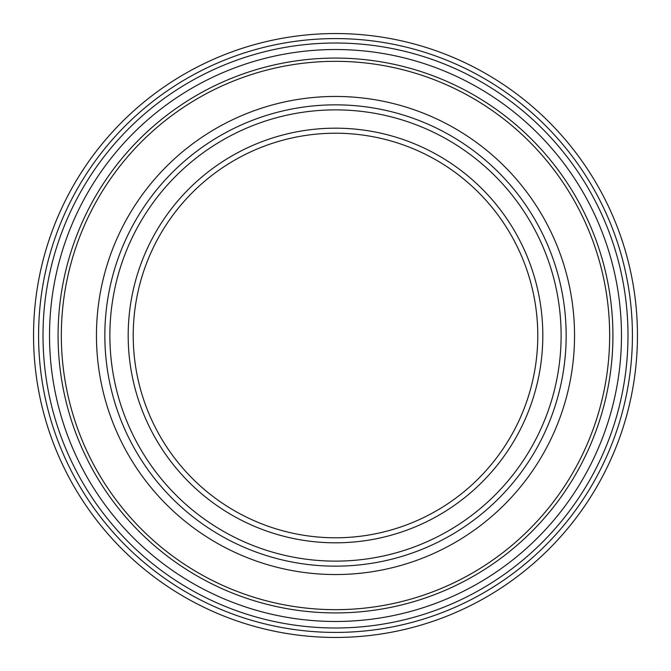 <?xml version="1.0" encoding="UTF-8"?>
<svg xmlns="http://www.w3.org/2000/svg" width="671" height="671" viewBox="0 0 671 671"><rect width="100%" height="100%" fill="white"/><g stroke="black" fill="none" stroke-linecap="round" stroke-linejoin="round"><path stroke-width="1.01" d="M335.5 632.418A296.918 296.918 0 0 1 78.364 187.041A296.918 296.918 0 0 1 592.636 187.041A296.918 296.918 0 0 1 335.5 632.418M335.5 566.156A230.656 230.656 0 0 0 566.156 335.5A230.656 230.656 0 0 0 335.5 104.844A230.656 230.656 0 0 0 104.844 335.5A230.656 230.656 0 0 0 335.5 566.156M133.219 335.5A202.281 202.281 0 0 1 436.636 160.319A202.281 202.281 0 0 1 436.645 510.681A202.281 202.281 0 0 1 133.219 335.5M128.186 335.5A207.314 207.314 0 0 0 439.153 515.043A207.314 207.314 0 0 0 439.161 155.957A207.314 207.314 0 0 0 128.186 335.5M335.5 561.124A225.624 225.624 0 0 1 140.105 222.688A225.624 225.624 0 0 1 530.895 222.688A225.624 225.624 0 0 1 335.5 561.124M335.5 637.45A301.95 301.95 0 0 0 637.45 335.5A301.95 301.95 0 0 0 335.5 33.55A301.95 301.95 0 0 0 33.55 335.5A301.95 301.95 0 0 0 335.5 637.45M335.5 49.528A285.972 285.972 0 0 1 621.472 335.5A285.972 285.972 0 0 1 335.5 621.472A285.972 285.972 0 0 1 49.528 335.5A285.972 285.972 0 0 1 335.5 49.528M627.989 335.5A292.489 292.489 0 0 0 189.256 82.198A292.489 292.489 0 0 0 189.256 588.803A292.489 292.489 0 0 0 627.989 335.5M335.5 58.075A277.425 277.425 0 0 0 58.075 335.5A277.425 277.425 0 0 0 335.5 612.925A277.425 277.425 0 0 0 612.925 335.5A277.425 277.425 0 0 0 335.5 58.075M609.662 335.5A274.162 274.162 0 0 1 198.415 572.933A274.162 274.162 0 0 1 198.415 98.067A274.162 274.162 0 0 1 609.662 335.5M574.544 335.5A239.044 239.044 0 0 0 215.978 128.48A239.044 239.044 0 0 0 215.978 542.52A239.044 239.044 0 0 0 574.544 335.5"/></g></svg>
